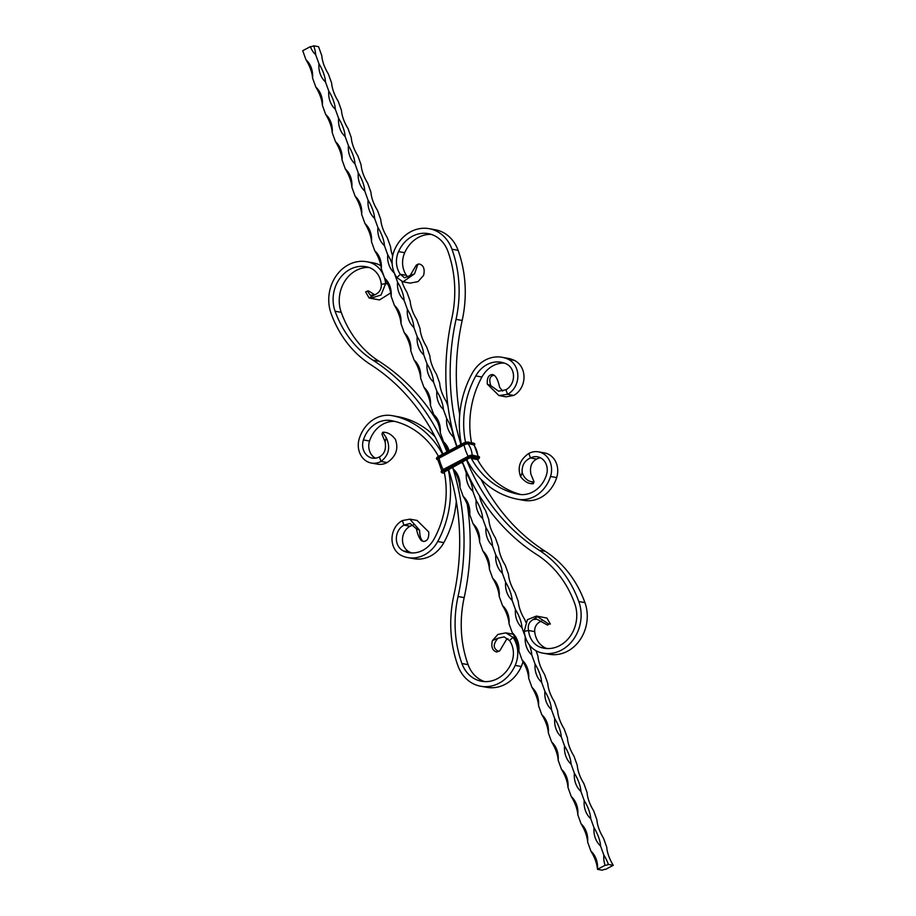 <?xml version="1.0" encoding="UTF-8"?>
<svg xmlns="http://www.w3.org/2000/svg" width="916" height="916" viewBox="0 0 916 916"><rect width="100%" height="100%" fill="white"/><g stroke="black" fill="none" stroke-linecap="round" stroke-linejoin="round"><path stroke-width="1.37" d="M306.001 59.803A21.446 18.389 100.1 0 1 312.551 77.986A21.446 9.171 62 0 0 306.001 59.803L302.727 50.701L310.387 46.636A2.519 0.721 -19.8 0 0 313.684 45.8L318.539 46.67L321.814 55.762A21.446 9.171 -118 0 0 328.363 73.956L331.638 83.058A21.446 9.171 -118 0 0 338.187 101.241L341.462 110.344A21.446 9.171 -118 0 0 348.011 128.538L351.286 137.629A21.446 9.171 -118 0 0 357.835 155.823L361.11 164.914A21.446 9.171 -118 0 0 367.66 183.108L370.934 192.2A21.446 9.171 -118 0 0 377.484 210.394L380.758 219.496A21.446 9.171 -118 0 0 387.308 237.679L390.582 246.782A21.446 9.171 -118 0 0 392.678 255.896M394.258 272.831A21.446 9.171 -118 0 1 394.269 272.968L397.544 282.059A21.446 9.171 -118 0 1 404.093 300.253L407.368 309.356A21.446 9.171 -118 0 1 413.918 327.539L417.192 336.641A21.446 9.171 -118 0 1 423.742 354.835L427.016 363.927A21.446 9.171 -118 0 1 433.566 382.121L436.84 391.212A21.446 9.171 -118 0 1 443.39 409.406L446.665 418.498A21.446 9.171 -118 0 1 453.214 436.692L456.489 445.794A21.446 9.171 -118 0 1 456.935 446.504M462.981 463.301A21.446 9.171 -118 0 1 463.038 463.977L466.313 473.08A21.446 9.171 -118 0 1 472.862 491.274L476.137 500.365A21.446 9.171 -118 0 1 482.686 518.559L485.961 527.65A21.446 9.171 -118 0 1 492.51 545.844L495.785 554.936A21.446 9.171 -118 0 1 502.334 573.13L505.609 582.221A21.446 9.171 -118 0 1 512.159 600.415L515.433 609.518A21.446 9.171 -118 0 1 521.983 627.7L525.257 636.803A21.446 9.171 -118 0 1 525.349 636.941M529.345 644.875A21.446 9.171 -118 0 1 531.807 654.997L535.081 664.089A21.446 9.171 -118 0 1 541.631 682.283L544.905 691.374A21.446 9.171 -118 0 1 551.455 709.568L554.73 718.659A21.446 9.171 -118 0 1 561.279 736.853L564.554 745.956A21.446 9.171 -118 0 1 571.103 764.139L574.378 773.241A21.446 9.171 -118 0 1 580.927 791.435L584.202 800.527A21.446 9.171 -118 0 1 590.751 818.721L594.026 827.812A21.446 9.171 -118 0 1 600.575 846.006L603.85 855.097A21.446 9.171 -118 0 1 608.407 864.429L613.273 865.299A21.446 9.171 -118 0 1 606.724 847.105L603.449 838.014A21.446 9.171 -118 0 1 596.9 819.82L593.625 810.717A21.446 9.171 -118 0 1 587.076 792.535L583.801 783.432A21.446 9.171 -118 0 1 577.252 765.238L573.977 756.147A21.446 9.171 -118 0 1 567.428 737.952L564.141 728.861A21.446 9.171 -118 0 1 557.592 710.667L554.317 701.576A21.446 9.171 -118 0 1 547.768 683.382L544.493 674.279A21.446 9.171 -118 0 1 537.944 656.096L536.032 650.761M479.446 495.693A21.446 9.171 -118 0 0 485.549 510.555L488.823 519.658A21.446 9.171 -118 0 0 495.373 537.841L498.647 546.944A21.446 9.171 -118 0 0 505.197 565.138L508.472 574.229A21.446 9.171 -118 0 0 515.021 592.423L518.296 601.514A21.446 9.171 -118 0 0 524.845 619.708L525.738 622.159M401.941 281.578A21.446 9.171 -118 0 0 406.956 292.261L410.231 301.353A21.446 9.171 -118 0 0 416.78 319.547L420.055 328.638A21.446 9.171 -118 0 0 426.604 346.832L429.879 355.923A21.446 9.171 -118 0 0 436.428 374.117L439.703 383.22A21.446 9.171 -118 0 0 446.252 401.403L447.981 406.177M313.684 45.8A21.446 9.171 -118 0 1 315.676 54.662L318.951 63.765A21.446 9.171 -118 0 1 325.501 81.959L328.775 91.05A21.446 9.171 -118 0 1 335.325 109.244L338.599 118.336A21.446 9.171 -118 0 1 345.149 136.53L348.424 145.621A21.446 9.171 -118 0 1 354.973 163.815L358.248 172.918A21.446 9.171 -118 0 1 364.797 191.101L368.072 200.203A21.446 9.171 -118 0 1 374.621 218.397L377.896 227.489A21.446 9.171 -118 0 1 384.445 245.683L387.72 254.774A21.446 9.171 -118 0 1 392.163 263.774M613.273 865.299L605.613 869.364A2.519 0.721 -19.8 0 0 602.316 870.2L597.461 869.33A21.446 9.171 62 0 0 590.912 851.136A21.446 18.389 100.1 0 1 597.461 869.33L605.11 865.265A21.446 18.389 100.1 0 1 603.85 855.097M587.637 842.044A21.446 9.171 62 0 0 581.087 823.85A21.446 18.389 100.1 0 1 587.637 842.044L590.912 851.136M577.813 814.759A21.446 9.171 62 0 0 571.263 796.565A21.446 18.389 100.1 0 1 577.813 814.759L581.087 823.85M567.989 787.462A21.446 9.171 62 0 0 561.439 769.28A21.446 18.389 100.1 0 1 567.989 787.462L571.263 796.565M558.165 760.177A21.446 9.171 62 0 0 551.615 741.983A21.446 18.389 100.1 0 1 558.165 760.177L561.439 769.28M548.341 732.892A21.446 9.171 62 0 0 541.791 714.698A21.446 18.389 100.1 0 1 548.341 732.892L551.615 741.983M538.516 705.606A21.446 9.171 62 0 0 531.967 687.412A21.446 18.389 100.1 0 1 538.516 705.606L541.791 714.698M528.692 678.321A21.446 9.171 62 0 0 522.143 660.127A21.446 18.389 100.1 0 1 528.692 678.321L531.967 687.412M518.868 651.036A21.446 9.171 62 0 0 512.319 632.842A21.446 18.389 100.1 0 1 518.868 651.036L522.143 660.127M509.044 623.739A21.446 9.171 62 0 0 502.495 605.556A21.446 18.389 100.1 0 1 509.044 623.739L512.319 632.842M499.22 596.453A21.446 9.171 62 0 0 492.671 578.259A21.446 18.389 100.1 0 1 499.22 596.453L502.495 605.556M489.396 569.168A21.446 9.171 62 0 0 482.846 550.974A21.446 18.389 100.1 0 1 489.396 569.168L492.671 578.259M479.572 541.883A21.446 9.171 62 0 0 473.022 523.689A21.446 18.389 100.1 0 1 479.572 541.883L482.846 550.974M469.748 514.597A21.446 9.171 62 0 0 463.198 496.403A21.446 18.389 100.1 0 1 469.748 514.597L473.022 523.689M459.924 487.301A21.446 9.171 62 0 0 453.374 469.118A21.446 18.389 100.1 0 1 459.924 487.301L463.198 496.403M452.619 467.011L453.374 469.118M448.142 451.267A21.446 9.171 62 0 0 443.55 441.821A21.446 18.389 100.1 0 1 449.138 450.741M440.275 432.73A21.446 9.171 62 0 0 433.726 414.536A21.446 18.389 100.1 0 1 440.275 432.73L443.55 441.821M430.451 405.445A21.446 9.171 62 0 0 423.902 387.25A21.446 18.389 100.1 0 1 430.451 405.445L433.726 414.536M420.627 378.159A21.446 9.171 62 0 0 414.078 359.965A21.446 18.389 100.1 0 1 420.627 378.159L423.902 387.25M410.803 350.862A21.446 9.171 62 0 0 404.254 332.68A21.446 18.389 100.1 0 1 410.803 350.862L414.078 359.965M400.979 323.577A21.446 9.171 62 0 0 394.43 305.383A21.446 18.389 100.1 0 1 400.979 323.577L404.254 332.68M391.155 296.292A21.446 9.171 62 0 0 384.606 278.098A21.446 18.389 100.1 0 1 391.155 296.292L394.43 305.383M381.331 269.006A21.446 9.171 62 0 0 374.781 250.812A21.446 18.389 100.1 0 1 381.331 269.006L384.606 278.098M371.507 241.721A21.446 9.171 62 0 0 364.957 223.527A21.446 18.389 100.1 0 1 371.507 241.721L374.781 250.812M361.683 214.424A21.446 9.171 62 0 0 355.133 196.242A21.446 18.389 100.1 0 1 361.683 214.424L364.957 223.527M351.858 187.139A21.446 9.171 62 0 0 345.298 168.945A21.446 18.389 100.1 0 1 351.858 187.139L355.133 196.242M342.023 159.853A21.446 9.171 62 0 0 335.474 141.659A21.446 18.389 100.1 0 1 342.023 159.853L345.298 168.945M332.199 132.568A21.446 9.171 62 0 0 325.649 114.374A21.446 18.389 100.1 0 1 332.199 132.568L335.474 141.659M322.375 105.283A21.446 9.171 62 0 0 315.825 87.089A21.446 18.389 100.1 0 1 322.375 105.283L325.649 114.374M312.551 77.986L315.825 87.089M600.575 846.006A21.446 18.389 100.1 0 1 594.026 827.812M590.751 818.721A21.446 18.389 100.1 0 1 584.202 800.527M580.927 791.435A21.446 18.389 100.1 0 1 574.378 773.241M571.103 764.139A21.446 18.389 100.1 0 1 564.554 745.956M561.279 736.853A21.446 18.389 100.1 0 1 554.73 718.659M551.455 709.568A21.446 18.389 100.1 0 1 544.905 691.374M541.631 682.283A21.446 18.389 100.1 0 1 535.081 664.089M531.807 654.997A21.446 18.389 100.1 0 1 525.257 636.803M521.983 627.7A21.446 18.389 100.1 0 1 515.433 609.518M512.159 600.415A21.446 18.389 100.1 0 1 505.609 582.221M502.334 573.13A21.446 18.389 100.1 0 1 495.785 554.936M492.51 545.844A21.446 18.389 100.1 0 1 485.961 527.65M482.686 518.559A21.446 18.389 100.1 0 1 476.137 500.365M472.862 491.274A21.446 18.389 100.1 0 1 466.313 473.08M463.038 463.977A21.446 18.389 100.1 0 1 461.435 462.34M456.42 446.871A21.446 18.389 100.1 0 1 456.489 445.794M453.214 436.692A21.446 18.389 100.1 0 1 446.665 418.498M443.39 409.406A21.446 18.389 100.1 0 1 436.84 391.212M433.566 382.121A21.446 18.389 100.1 0 1 427.016 363.927M423.742 354.835A21.446 18.389 100.1 0 1 417.192 336.641M413.918 327.539A21.446 18.389 100.1 0 1 407.368 309.356M404.093 300.253A21.446 18.389 100.1 0 1 397.544 282.059M394.269 272.968A21.446 18.389 100.1 0 1 387.72 254.774M384.445 245.683A21.446 18.389 100.1 0 1 377.896 227.489M374.621 218.397A21.446 18.389 100.1 0 1 368.072 200.203M364.797 191.101A21.446 18.389 100.1 0 1 358.248 172.918M354.973 163.815A21.446 18.389 100.1 0 1 348.424 145.621M345.149 136.53A21.446 18.389 100.1 0 1 338.599 118.336M335.325 109.244A21.446 18.389 100.1 0 1 328.775 91.05M325.501 81.959A21.446 18.389 100.1 0 1 318.951 63.765M315.676 54.662A21.446 18.389 100.1 0 1 310.387 46.636M608.407 864.429A2.519 0.721 -19.8 0 1 605.11 865.265M431.276 234.381A31.636 27.114 -79.9 0 0 404.689 252.69A21.194 18.171 -79.9 0 0 406.464 275.395L400.326 274.296L396.903 277.605L403.017 281.842L414.536 273.804L404.529 277.8L400.326 274.296A21.194 18.171 -79.9 0 1 398.552 251.591A31.636 27.114 -79.9 0 1 428.241 233.626A31.636 27.114 -79.9 0 1 447.924 251.362A107.996 92.573 -79.9 0 1 451.828 318.367A220.023 188.593 100.1 0 0 456.958 446.584M460.988 444.443A214.974 184.265 100.1 0 1 456.042 319.363A113.034 96.89 -79.9 0 0 451.954 249.221A36.674 31.442 -79.9 0 0 429.123 228.668A36.674 31.442 -79.9 0 0 394.704 249.484A26.243 22.488 -79.9 0 0 396.903 277.605M459.706 414.753A214.974 184.265 100.1 0 1 462.179 320.463A113.034 96.89 -79.9 0 0 458.103 250.32A36.674 31.442 -79.9 0 0 435.272 229.756L429.123 228.668M541.562 621.025C536.719 623.132 534.44 626.659 534.704 631.593L528.566 630.506A21.194 18.171 -79.9 0 0 541.093 647.509A31.636 27.114 -79.9 0 0 543.932 648.207A31.636 27.114 -79.9 0 0 570.439 635.922A31.636 27.114 -79.9 0 0 574.767 603.667A107.996 92.573 -79.9 0 0 536.902 554.684A220.023 188.593 100.1 0 1 462.397 461.824M549.096 624.208L547.425 625.055L549.096 624.208L547.436 625.044L536.879 619.182L533.226 619.537C529.093 621.769 527.536 625.422 528.566 630.506L524.238 631.307A26.243 22.488 -79.9 0 0 539.753 652.364A36.674 31.442 -79.9 0 0 543.051 653.177A36.674 31.442 -79.9 0 0 573.782 638.933A36.674 31.442 -79.9 0 0 578.798 601.526A113.034 96.89 -79.9 0 0 539.169 550.253A214.974 184.265 100.1 0 1 466.427 459.683M543.051 653.177L549.188 654.264A36.674 31.442 -79.9 0 0 579.92 640.032A36.674 31.442 -79.9 0 0 584.935 602.625A113.034 96.89 -79.9 0 0 545.306 551.352A214.974 184.265 100.1 0 1 481.015 479.343M534.704 631.593A21.194 18.171 -79.9 0 0 547.047 648.551M414.536 273.804L417.925 264.186L419.413 264.014C423.661 265.377 425.047 269.178 423.581 275.418L418.04 281.613L410.162 283.124L403.017 281.842M409.647 276.288L416.322 265.079L417.925 264.186M408.078 277.296L406.464 275.395M550.356 624.071L546.944 618.071L536.467 616.067L548.97 624.185M524.238 631.307L527.387 619.697L536.467 616.067M533.226 619.537L537.898 616.457M523.002 661.558A26.243 22.488 100.1 0 1 521.296 666.516A36.674 31.442 100.1 0 1 486.877 687.332L480.728 686.244A36.674 31.442 100.1 0 1 457.897 665.68A113.034 96.89 100.1 0 1 453.821 595.537A214.974 184.265 -79.9 0 0 448.474 469.21M507.922 638.704L506.353 639.712L499.678 650.921L496.701 652.009L498.235 651.15C492.991 648.482 492.911 644.166 498.006 638.212L504.166 636.895L509.536 640.605L512.96 637.296L514.975 637.65M513.132 634.181L505.838 632.876L512.96 637.296A26.243 22.488 100.1 0 1 515.158 665.417A36.674 31.442 100.1 0 1 480.728 686.244M509.536 640.605A21.194 18.171 100.1 0 1 511.311 663.31A31.636 27.114 100.1 0 1 481.621 681.275A31.636 27.114 100.1 0 1 461.927 663.539A107.996 92.573 100.1 0 1 458.034 596.534A220.023 188.593 -79.9 0 0 452.504 467.068M484.724 681.618A31.636 27.114 100.1 0 1 468.076 664.638A107.996 92.573 100.1 0 1 464.172 597.633A220.023 188.593 -79.9 0 0 467.24 504.373M442.955 454.027A214.974 184.265 -79.9 0 0 370.694 364.648A113.034 96.89 100.1 0 1 331.065 313.375A36.674 31.442 100.1 0 1 336.08 275.968A36.674 31.442 100.1 0 1 366.812 261.736A36.674 31.442 100.1 0 1 370.11 262.537A26.243 22.488 100.1 0 1 385.613 283.594L387.754 283.971M437.47 421.795A220.023 188.593 -79.9 0 0 379.098 361.316A107.996 92.573 100.1 0 1 341.233 312.333A31.636 27.114 100.1 0 1 368.953 267.449M446.985 451.886A220.023 188.593 -79.9 0 0 372.961 360.217A107.996 92.573 100.1 0 1 335.096 311.234A31.636 27.114 100.1 0 1 339.424 278.979A31.636 27.114 100.1 0 1 365.919 266.693A31.636 27.114 100.1 0 1 368.77 267.392A21.194 18.171 100.1 0 1 381.296 284.407L385.613 283.594L381.09 294.963L370.705 298.353L369.056 297.929L374.438 294.975C379.281 292.868 381.56 289.341 381.296 284.407M366.812 261.736L372.949 262.823A36.674 31.442 100.1 0 1 376.247 263.636A26.243 22.488 100.1 0 1 380.907 265.789M374.438 294.975L370.362 295.25L367.362 291.059L368.575 290.945L374.793 294.86M367.362 291.059L365.644 291.929L369.056 297.929M370.705 298.353L379.533 299.933L390.697 292.925M496.701 652.009L499.678 650.921M505.838 632.876L497.96 634.387L492.419 640.582C490.953 646.822 492.339 650.623 496.587 651.986M498.006 638.212L492.419 640.582M448.187 469.358A60.559 51.903 100.1 0 1 448.634 471.431A90.833 77.86 100.1 0 1 437.711 541.516A33.308 28.545 100.1 0 1 407.838 557.615A33.308 28.545 100.1 0 1 401.506 555.565A19.179 16.442 100.1 0 1 392.002 538.379A19.179 16.442 100.1 0 1 402.307 520.586L403.945 525.131A14.129 12.114 100.1 0 0 396.353 538.253A14.129 12.114 100.1 0 0 403.349 550.905A28.259 24.228 100.1 0 0 408.731 552.646A28.259 24.228 100.1 0 0 434.07 538.986A85.783 73.532 100.1 0 0 444.386 472.805A55.51 47.586 100.1 0 0 444.157 471.706L444.191 471.271M470.881 457.565A55.51 47.586 -79.9 0 0 471.374 458.481L477.511 459.58A55.51 47.586 -79.9 0 1 477.007 458.63L471.511 457.508L469.53 458.011L444.237 472.072M471.374 458.481A85.783 73.532 -79.9 0 0 518.387 494.239A28.259 24.228 -79.9 0 0 518.685 494.296A28.259 24.228 -79.9 0 0 546.463 474.969A14.129 12.114 -79.9 0 0 537.555 456.809A14.129 12.114 -79.9 0 0 530.479 457.989L536.616 459.088C531.509 461.916 529.608 466.954 530.914 474.225L534.017 481.69L532.62 481.862L532.024 483.785L532.585 481.999M444.478 473.251L442.497 472.896A3.538 1.019 160.2 0 1 443.527 471.087L468.511 457.828A3.538 1.019 160.2 0 1 473.114 456.649L478.747 457.656A3.538 1.019 160.2 0 1 477.717 459.466L477.511 459.58A85.783 73.532 -79.9 0 0 521.147 494.583M540.532 457.828A14.129 12.114 -79.9 0 0 536.616 459.088M523.586 500.296A33.308 28.545 -79.9 0 0 523.941 500.365A33.308 28.545 -79.9 0 0 556.676 477.58A19.179 16.442 -79.9 0 0 544.585 452.939L538.436 451.84A19.179 16.442 -79.9 0 0 528.841 453.443L530.479 457.989C524.467 460.656 521.696 465.546 522.154 472.656C524.364 478.381 527.845 481.45 532.62 481.862M466.713 459.534A60.559 51.903 -79.9 0 0 467.664 461.332A90.833 77.86 -79.9 0 0 517.448 499.197A33.308 28.545 -79.9 0 0 517.803 499.266A33.308 28.545 -79.9 0 0 550.527 476.48A19.179 16.442 -79.9 0 0 538.436 451.84M461.389 444.237A60.559 51.903 -79.9 0 1 461.229 443.47A90.833 77.86 100.1 0 1 472.152 373.385A33.308 28.545 100.1 0 1 502.025 357.286A33.308 28.545 100.1 0 1 508.357 359.335A19.179 16.442 100.1 0 1 517.861 376.522A19.179 16.442 100.1 0 1 507.556 394.315L505.918 389.769A14.129 12.114 100.1 0 0 513.51 376.648A14.129 12.114 100.1 0 0 506.514 363.995A28.259 24.228 100.1 0 0 501.132 362.255A28.259 24.228 100.1 0 0 475.793 375.915A85.783 73.532 100.1 0 0 465.477 442.096A55.51 47.586 -79.9 0 0 465.523 442.348M534.017 481.69L533.387 483.717L532.024 483.785M531.933 483.762C527.799 483.488 524.032 481.118 520.62 476.652C517.197 467.263 519.933 459.523 528.841 453.443M520.62 476.652L522.154 472.656M471.511 442.657A85.783 73.532 100.1 0 1 481.93 377.014A28.259 24.228 100.1 0 1 504.155 363.034M502.025 357.286L508.162 358.385A33.308 28.545 100.1 0 1 514.494 360.435A19.179 16.442 100.1 0 1 523.998 377.621A19.179 16.442 100.1 0 1 513.693 395.414L507.556 394.315L498.945 395.563L506.113 396.846L513.693 395.414M492.613 374.564C488.629 374.713 486.865 377.884 487.301 384.102L490.839 385.659C488.697 379.316 489.831 375.858 494.251 375.297L492.716 374.587M487.301 384.102L498.945 395.563M502.655 391.098L499.598 387.228C498.27 380.999 496.495 377.026 494.251 375.297L494.148 375.239M505.918 389.769L498.567 391.201L490.839 385.659M442.817 453.683L442.199 453.569A60.559 51.903 100.1 0 1 442.554 454.233M456.294 501.247A90.833 77.86 100.1 0 1 443.848 542.615A33.308 28.545 100.1 0 1 413.975 558.714L407.838 557.615M411.845 552.966A28.259 24.228 100.1 0 1 409.486 552.005A14.129 12.114 100.1 0 1 402.49 539.352A14.129 12.114 100.1 0 1 410.082 526.231L413.345 524.902M419.597 530.272L409.887 519.154L417.055 520.437L428.699 531.898C429.146 538.093 427.383 541.276 423.387 541.436L423.284 541.413C421.005 540.154 419.78 536.444 419.597 530.272L416.402 528.772L410.093 523.483L403.945 525.131L410.082 526.231M423.284 541.413L421.165 540.52M409.887 519.154L402.307 520.586M416.402 528.772C417.719 534.967 419.494 538.952 421.749 540.703M442.199 453.569A90.833 77.86 -79.9 0 0 392.414 415.704A33.308 28.545 -79.9 0 0 392.059 415.635A33.308 28.545 -79.9 0 0 359.324 438.421A19.179 16.442 -79.9 0 0 371.415 463.061A19.179 16.442 -79.9 0 0 381.022 461.458L379.384 456.912C384.491 454.084 386.392 449.046 385.086 441.775L381.983 434.31L382.613 432.283L386.266 437.711C390.651 447.283 388.899 455.195 381.022 461.458L387.159 462.557C396.067 456.477 398.804 448.737 395.38 439.348C391.991 434.894 388.224 432.524 384.067 432.238L382.613 432.283M434.986 436.657A90.833 77.86 -79.9 0 0 398.552 416.803A33.308 28.545 -79.9 0 0 398.197 416.734A33.308 28.545 -79.9 0 0 397.853 416.677M438.478 456.397A85.783 73.532 -79.9 0 0 391.464 420.662A28.259 24.228 -79.9 0 0 391.178 420.604A28.259 24.228 -79.9 0 0 363.4 439.932A14.129 12.114 -79.9 0 0 372.308 458.092A14.129 12.114 -79.9 0 0 379.384 456.912M394.853 421.417A28.259 24.228 -79.9 0 0 369.537 441.031A14.129 12.114 -79.9 0 0 375.468 458.172M371.415 463.061L377.564 464.16A19.179 16.442 -79.9 0 0 387.159 462.557M386.266 437.711L385.086 441.775M404.689 252.69L398.552 251.591M451.954 249.221L458.103 250.32M456.042 319.363L462.179 320.463M539.169 550.253L545.306 551.352M578.798 601.526L584.935 602.625M546.841 648.539L541.093 647.509M515.158 665.417L521.296 666.516M468.076 664.638L461.927 663.539M464.172 597.633L458.034 596.534M379.098 361.316L372.961 360.217M341.233 312.333L335.096 311.234M370.11 262.537L376.247 263.636M442.497 472.896L444.489 473.343M474.316 445.302A3.538 1.019 160.2 0 0 473.996 444.466L468.374 443.459A3.538 1.019 160.2 0 0 463.759 444.638L438.775 457.897A3.538 1.019 160.2 0 0 437.722 459.706L437.722 459.798M443.195 469.599L443.161 469.519A3.103 0.893 160.2 0 0 442.085 470.263M442.909 469.782A3.538 1.019 160.2 0 0 441.478 471.156M443.527 471.087L442.943 470.126A4.042 1.156 160.2 0 0 441.191 471.866A4.042 1.156 160.2 0 0 441.352 472.061M468.511 457.828L467.927 456.866L442.943 470.126L467.893 456.523M473.114 456.649L473.354 455.973A4.042 1.156 160.2 0 0 468.087 457.324L443.104 470.584A4.042 1.156 160.2 0 0 441.352 472.312L442.245 472.942M438.157 456.592A3.538 1.019 160.2 0 0 436.737 457.966M438.775 457.897L438.192 456.935A4.042 1.156 160.2 0 0 436.44 458.676A4.042 1.156 160.2 0 0 436.6 458.87M463.759 444.638L463.175 443.676L438.192 456.935L463.141 443.333M468.374 443.459L468.614 442.794A4.042 1.156 160.2 0 0 463.336 444.134L438.352 457.393A4.042 1.156 160.2 0 0 436.6 459.122L437.493 459.752M468.179 456.351L443.161 469.519A21.824 9.332 -118 0 1 439.073 458.16L438.89 457.908A3.298 0.95 160.2 0 0 437.711 459.557M472.061 455.206A3.103 0.893 160.2 0 0 468.145 456.26A21.824 9.332 -118 0 1 464.057 444.913L439.073 458.16A3.103 0.893 160.2 0 0 437.711 459.42L441.856 470.927M467.927 456.866L468.019 456.454A3.538 1.019 160.2 0 1 472.633 455.286L473.194 455.527A4.042 1.156 160.2 0 0 467.927 456.866M518.387 494.239L518.983 494.342M556.676 477.58L550.527 476.48M465.477 442.096L466.084 442.21M475.793 375.915L481.93 377.014M514.494 360.435L508.357 359.335M463.175 443.676L463.267 443.275A3.538 1.019 160.2 0 1 467.881 442.096L468.442 442.336A4.042 1.156 160.2 0 0 463.175 443.676M472.198 455.206A21.824 18.709 -79.9 0 0 468.11 443.871A3.103 0.893 160.2 0 0 464.057 444.913L438.89 457.908M478.747 457.656L478.988 456.981L473.354 455.973L478.255 456.294M473.996 444.466L474.236 443.802L468.442 442.336L473.503 443.104M477.82 456.122A21.824 18.709 -79.9 0 0 473.744 444.878L468.19 443.562A3.298 0.95 160.2 0 0 463.874 444.661M478.988 456.981L478.828 456.534A4.042 1.156 160.2 0 1 479.4 456.878L479.56 457.324A4.042 1.156 160.2 0 0 478.988 456.981M474.236 443.802L474.076 443.344A4.042 1.156 160.2 0 1 474.648 443.688L474.809 444.134A4.042 1.156 160.2 0 0 474.236 443.802M478.289 456.58L474.145 445.073A3.103 0.893 160.2 0 0 473.744 444.878L468.19 443.562M479.4 457.13A4.042 1.156 160.2 0 0 479.4 456.878L472.885 455.241L467.939 456.466L442.955 469.725L441.352 472.312M474.648 443.939A4.042 1.156 160.2 0 0 474.648 443.688L468.133 442.05L463.198 443.275L438.214 456.534L436.6 459.122M474.225 445.176A3.298 0.95 160.2 0 0 473.812 444.558M449.206 471.534L448.634 471.431M443.848 542.615L437.711 541.516M403.349 550.905L409.486 552.005M398.552 416.803L392.414 415.704M363.4 439.932L369.537 441.031M444.214 471.362L469.599 458L471.259 457.542L476.847 458.527M523.941 500.365L517.803 499.266M479.56 457.324L477.522 459.603M474.809 444.134L474.362 445.359M398.197 416.734L392.059 415.635"/></g></svg>
